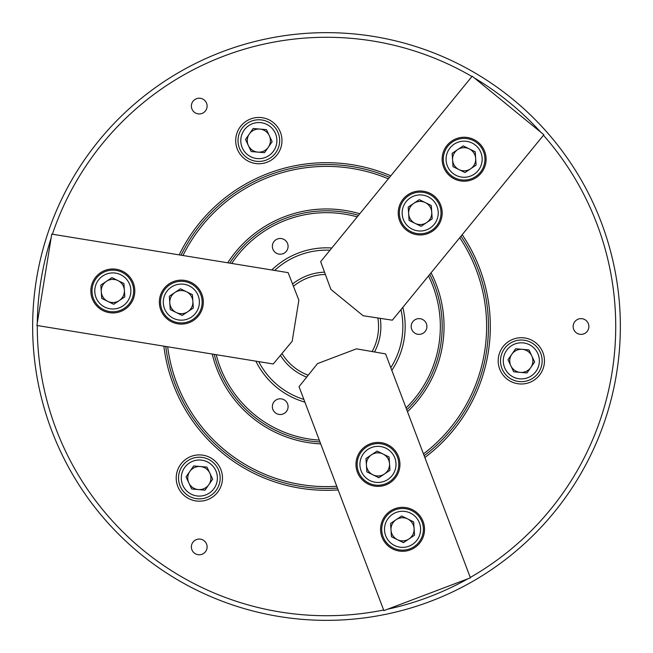 <?xml version="1.0" encoding="UTF-8"?>
<svg xmlns="http://www.w3.org/2000/svg" width="653" height="653" viewBox="0 0 653 653"><rect width="100%" height="100%" fill="white"/><g stroke="black" fill="none" stroke-linecap="round" stroke-linejoin="round"><path stroke-width="0.98" d="M459.745 237.716A160.116 160.116 0 0 1 423.47 453.908M336.768 486.281A160.116 160.116 0 0 1 167.674 346.776M460.969 236.215A161.968 161.968 0 0 1 424.156 455.712M337.454 488.093A161.968 161.968 0 0 1 165.772 346.465M179.167 254.882A163.813 163.813 0 0 1 390.788 175.828M462.193 234.721A163.813 163.813 0 0 1 424.842 457.516M181.077 255.192A161.968 161.968 0 0 1 389.572 177.322M428.499 275.95A113.834 113.834 0 0 1 406.06 407.921M319.276 440.106A113.834 113.834 0 0 1 216.208 354.685M429.78 274.374A115.687 115.687 0 0 1 406.77 409.806M320.003 442.008A115.687 115.687 0 0 1 214.217 354.359M227.726 262.792A117.54 117.54 0 0 1 359.787 213.768M431.062 272.807A117.54 117.54 0 0 1 407.48 411.692M229.717 263.118A115.687 115.687 0 0 1 358.513 215.327M271.787 269.975A78.67 78.67 0 0 1 331.806 248.009M402.811 307.383A78.67 78.67 0 0 1 391.824 370.341M390.804 367.663A76.352 76.352 0 0 0 400.966 309.636M329.994 250.221A76.352 76.352 0 0 0 274.66 270.44M37.278 325.537A289.222 289.222 0 0 0 37.278 326.5A289.222 289.222 0 0 0 383.637 610.024M387.686 609.176A289.222 289.222 0 0 0 467.94 578.778M470.274 577.456A289.222 289.222 0 0 0 543.467 135.253M620.35 326.5A293.85 293.85 0 0 1 326.5 620.35A293.85 293.85 0 0 1 32.65 326.5A293.85 293.85 0 0 1 326.5 32.65A293.85 293.85 0 0 1 620.35 326.5M544.463 360.856A23.141 23.141 0 0 0 521.323 337.715A23.141 23.141 0 0 0 498.182 360.856A23.141 23.141 0 0 0 521.323 383.988A23.141 23.141 0 0 0 544.463 360.856M222.477 478.045A23.141 23.141 0 0 0 199.336 454.904A23.141 23.141 0 0 0 176.204 478.045A23.141 23.141 0 0 0 199.336 501.186A23.141 23.141 0 0 0 222.477 478.045M281.974 140.599A23.141 23.141 0 0 0 258.841 117.467A23.141 23.141 0 0 0 235.7 140.599A23.141 23.141 0 0 0 258.841 163.74A23.141 23.141 0 0 0 281.974 140.599M207.107 546.92A7.869 7.869 0 0 0 199.238 539.052A7.869 7.869 0 0 0 191.378 546.92A7.869 7.869 0 0 0 199.238 554.781A7.869 7.869 0 0 0 207.107 546.92M288.087 406.656A7.869 7.869 0 0 0 280.227 398.787A7.869 7.869 0 0 0 272.358 406.656A7.869 7.869 0 0 0 280.227 414.516A7.869 7.869 0 0 0 288.087 406.656M288.087 246.344A7.869 7.869 0 0 0 280.227 238.484A7.869 7.869 0 0 0 272.358 246.344A7.869 7.869 0 0 0 280.227 254.213A7.869 7.869 0 0 0 288.087 246.344M207.107 106.08A7.869 7.869 0 0 0 199.238 98.219A7.869 7.869 0 0 0 191.378 106.08A7.869 7.869 0 0 0 199.238 113.948A7.869 7.869 0 0 0 207.107 106.08M426.915 326.5A7.869 7.869 0 0 0 419.055 318.631A7.869 7.869 0 0 0 411.186 326.5A7.869 7.869 0 0 0 419.055 334.369A7.869 7.869 0 0 0 426.915 326.5M588.884 326.5A7.869 7.869 0 0 0 581.015 318.631A7.869 7.869 0 0 0 573.146 326.5A7.869 7.869 0 0 0 581.015 334.369A7.869 7.869 0 0 0 588.884 326.5M540.708 132.167A289.222 289.222 0 0 0 474.258 77.87M471.948 76.507A289.222 289.222 0 0 0 52.395 234.223M51.097 238.157A289.222 289.222 0 0 0 37.303 322.851M338.14 489.905A163.813 163.813 0 0 1 163.87 346.155M320.713 443.901A117.54 117.54 0 0 1 212.233 354.04M182.987 255.503A160.116 160.116 0 0 1 388.347 178.816M304.902 402.142A78.67 78.67 0 0 1 255.87 361.15M231.725 263.445A113.834 113.834 0 0 1 357.24 216.894M258.694 361.607A76.352 76.352 0 0 0 303.874 399.424M380.258 318.354A54.37 54.37 0 0 1 374.536 351.975M306.681 377.132A54.37 54.37 0 0 1 280.423 355.363M281.982 353.493A52.06 52.06 0 0 0 308.2 375.238M372.137 351.559A52.06 52.06 0 0 0 377.858 317.987M325.382 274.456A52.06 52.06 0 0 0 293.442 286.283M292.56 284.014A54.37 54.37 0 0 1 324.541 272.162M381.997 537.101A21.982 21.982 0 0 0 410.345 549.875A21.982 21.982 0 0 0 423.111 521.535A21.982 21.982 0 0 0 394.771 508.76A21.982 21.982 0 0 0 381.997 537.101M357.411 472.192A21.982 21.982 0 0 0 385.752 484.959A21.982 21.982 0 0 0 398.526 456.618A21.982 21.982 0 0 0 370.178 443.852A21.982 21.982 0 0 0 357.411 472.192M385.588 353.893L470.421 577.84L383.866 610.62L299.041 386.674L317.513 363.59L356.465 348.841L385.588 353.893M392.943 535.762A11.566 11.566 0 0 1 407.66 518.939A11.566 11.566 0 0 1 408.998 538.929A11.566 11.566 0 0 1 392.943 535.762M387.564 539.37A18.047 18.047 0 0 0 412.606 544.308A18.047 18.047 0 0 0 417.545 519.274A18.047 18.047 0 0 0 392.51 514.327A18.047 18.047 0 0 0 387.564 539.37M419.855 517.723A20.823 20.823 0 0 1 414.149 546.618A20.823 20.823 0 0 1 385.254 540.913A20.823 20.823 0 0 1 390.959 512.017A20.823 20.823 0 0 1 419.855 517.723M401.66 515.992L390.567 523.428L391.457 536.758L403.448 542.651L414.541 535.207L413.651 521.878L401.66 515.992M368.357 470.846A11.566 11.566 0 0 1 383.066 454.023A11.566 11.566 0 0 1 384.413 474.013A11.566 11.566 0 0 1 368.357 470.846M362.978 474.453A18.047 18.047 0 0 0 388.013 479.4A18.047 18.047 0 0 0 392.959 454.357A18.047 18.047 0 0 0 367.917 449.411A18.047 18.047 0 0 0 362.978 474.453M395.261 452.815A20.823 20.823 0 0 1 389.563 481.702A20.823 20.823 0 0 1 360.668 476.004A20.823 20.823 0 0 1 366.374 447.109A20.823 20.823 0 0 1 395.261 452.815M377.075 451.076L365.974 458.512L366.872 471.841L378.862 477.735L389.955 470.299L389.066 456.969L377.075 451.076M474.502 164.327A11.566 11.566 0 0 1 452.578 160.001A11.566 11.566 0 0 1 469.221 148.843A11.566 11.566 0 0 1 474.502 164.327M480.314 167.184A18.047 18.047 0 0 0 472.078 143.023A18.047 18.047 0 0 0 447.917 151.267A18.047 18.047 0 0 0 456.161 175.42A18.047 18.047 0 0 0 480.314 167.184M445.428 150.043A20.823 20.823 0 0 1 473.303 140.534A20.823 20.823 0 0 1 482.812 168.409A20.823 20.823 0 0 1 454.937 177.918A20.823 20.823 0 0 1 445.428 150.043M453.019 166.662L465.009 172.555L476.11 165.119L475.213 151.79L463.222 145.897L452.129 153.333L453.019 166.662M112.055 279.411A11.566 11.566 0 0 1 119.27 300.568A11.566 11.566 0 0 1 101.28 291.728A11.566 11.566 0 0 1 112.055 279.411M111.622 272.946A18.047 18.047 0 0 0 94.816 292.16A18.047 18.047 0 0 0 114.03 308.967A18.047 18.047 0 0 0 130.837 289.752A18.047 18.047 0 0 0 111.622 272.946M114.218 311.734A20.823 20.823 0 0 1 92.049 292.348A20.823 20.823 0 0 1 111.434 270.179A20.823 20.823 0 0 1 133.604 289.565A20.823 20.823 0 0 1 114.218 311.734M124.813 296.846L123.923 283.516L111.932 277.631L100.84 285.067L101.729 298.397L113.72 304.282L124.813 296.846M430.58 218.078A11.566 11.566 0 0 1 408.656 213.751A11.566 11.566 0 0 1 425.299 202.593A11.566 11.566 0 0 1 430.58 218.078M436.392 220.934A18.047 18.047 0 0 0 428.156 196.773A18.047 18.047 0 0 0 403.995 205.018A18.047 18.047 0 0 0 412.239 229.17A18.047 18.047 0 0 0 436.392 220.934M401.505 203.793A20.823 20.823 0 0 1 429.38 194.284A20.823 20.823 0 0 1 438.889 222.159A20.823 20.823 0 0 1 411.015 231.668A20.823 20.823 0 0 1 401.505 203.793M409.096 220.412L421.087 226.305L432.188 218.869L431.29 205.54L419.299 199.647L408.207 207.083L409.096 220.412M180.563 290.577A11.566 11.566 0 0 1 187.778 311.726A11.566 11.566 0 0 1 169.796 302.894A11.566 11.566 0 0 1 180.563 290.577M180.13 284.112A18.047 18.047 0 0 0 163.332 303.327A18.047 18.047 0 0 0 182.546 320.125A18.047 18.047 0 0 0 199.345 300.911A18.047 18.047 0 0 0 180.13 284.112M182.726 322.9A20.823 20.823 0 0 1 160.556 303.514A20.823 20.823 0 0 1 179.942 281.345A20.823 20.823 0 0 1 202.112 300.723A20.823 20.823 0 0 1 182.726 322.9M193.329 308.012L192.431 294.683L180.44 288.789L169.347 296.225L170.237 309.555L182.228 315.448L193.329 308.012M481.139 173.135A21.982 21.982 0 0 0 478.029 142.207A21.982 21.982 0 0 0 447.101 145.317A21.982 21.982 0 0 0 450.211 176.245A21.982 21.982 0 0 0 481.139 173.135M437.216 226.885A21.982 21.982 0 0 0 434.106 195.957A21.982 21.982 0 0 0 403.179 199.067A21.982 21.982 0 0 0 406.288 229.995A21.982 21.982 0 0 0 437.216 226.885M320.672 261.633L472.209 76.197L543.876 134.755L392.339 320.19L363.117 315.734L330.867 289.385L320.672 261.633M116.365 269.265A21.982 21.982 0 0 0 91.134 287.418A21.982 21.982 0 0 0 109.288 312.648A21.982 21.982 0 0 0 134.518 294.495A21.982 21.982 0 0 0 116.365 269.265M184.872 280.423A21.982 21.982 0 0 0 159.642 298.584A21.982 21.982 0 0 0 177.804 323.815A21.982 21.982 0 0 0 203.034 305.653A21.982 21.982 0 0 0 184.872 280.423M273.232 363.982L36.878 325.463L51.758 234.117L288.12 272.636L298.87 300.168L292.169 341.274L273.232 363.982M516.417 350.375A11.566 11.566 0 0 1 530.807 367.476A11.566 11.566 0 0 1 510.842 365.762A11.566 11.566 0 0 1 516.417 350.375M513.666 344.506A18.047 18.047 0 0 0 504.981 368.504A18.047 18.047 0 0 0 528.979 377.197A18.047 18.047 0 0 0 537.664 353.2A18.047 18.047 0 0 0 513.666 344.506M530.154 379.711A20.823 20.823 0 0 1 502.467 369.688A20.823 20.823 0 0 1 512.491 341.992A20.823 20.823 0 0 1 540.178 352.024A20.823 20.823 0 0 1 530.154 379.711M534.636 361.991L528.963 349.894L515.658 348.751L508.01 359.713L513.682 371.81L526.987 372.953L534.636 361.991M252.221 150.092A11.566 11.566 0 0 1 259.829 129.074A11.566 11.566 0 0 1 268.326 147.219A11.566 11.566 0 0 1 252.221 150.092M248.515 155.406A18.047 18.047 0 0 0 273.64 150.933A18.047 18.047 0 0 0 269.167 125.8A18.047 18.047 0 0 0 244.034 130.274A18.047 18.047 0 0 0 248.515 155.406M270.758 123.523A20.823 20.823 0 0 1 275.917 152.516A20.823 20.823 0 0 1 246.924 157.683A20.823 20.823 0 0 1 241.757 128.69A20.823 20.823 0 0 1 270.758 123.523M253.176 128.502L245.528 139.464L251.193 151.561L264.506 152.696L272.146 141.742L266.481 129.645L253.176 128.502M210.862 479.033A11.566 11.566 0 0 1 188.864 482.951A11.566 11.566 0 0 1 200.324 466.52A11.566 11.566 0 0 1 210.862 479.033M217.318 479.588A18.047 18.047 0 0 0 200.879 460.063A18.047 18.047 0 0 0 181.354 476.502A18.047 18.047 0 0 0 197.794 496.027A18.047 18.047 0 0 0 217.318 479.588M178.587 476.266A20.823 20.823 0 0 1 201.116 457.296A20.823 20.823 0 0 1 220.085 479.824A20.823 20.823 0 0 1 197.557 498.794A20.823 20.823 0 0 1 178.587 476.266M191.696 488.999L205.001 490.142L212.649 479.188L206.985 467.091L193.672 465.948L186.032 476.902L191.696 488.999"/></g></svg>
